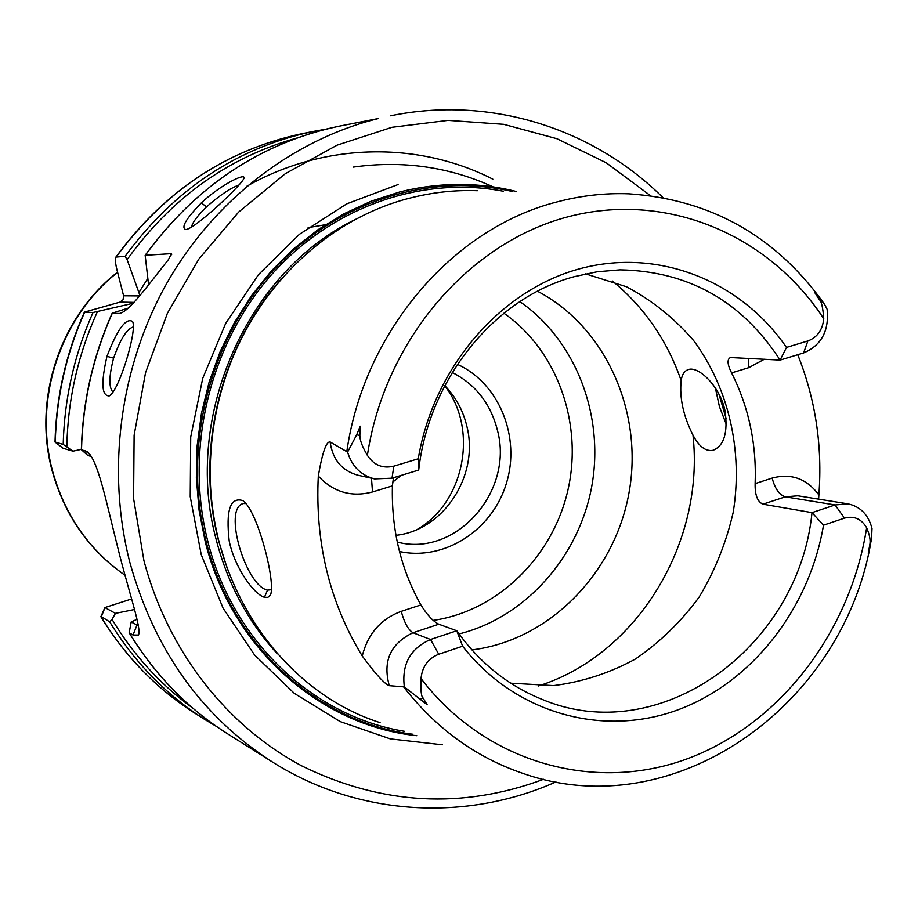 <?xml version="1.0" encoding="UTF-8"?>
<svg xmlns="http://www.w3.org/2000/svg" width="918" height="918" viewBox="0 0 918 918"><rect width="100%" height="100%" fill="white"/><g stroke="black" fill="none" stroke-linecap="round" stroke-linejoin="round"><path stroke-width="1.38" d="M401.235 475.375L392.697 482.134M133.121 303.273L93.016 312.51L84.433 312.109L119.983 302.125L133.959 302.378M139.628 295.917L123.597 295.791L123.069 299.738L119.983 302.125M123.597 295.791L117.079 270.259C115.45 263.914 115.06 259.53 115.897 257.086L125.089 256.329L127.109 259.622L139.949 295.539M191.392 227.274C192.344 222.626 197.393 215.833 206.539 206.883C219.528 195.419 230.441 188.087 239.265 184.885M201.34 202.901C186.056 218.679 180.835 227.549 185.677 229.511C194.478 229.764 245.186 181.89 244.016 177.713C244.498 173.135 219.494 185.688 201.34 202.901L206.539 206.883M138.434 625.778L131.205 621.968L129.163 632.766L133.018 635.026L138.423 635.049C142.015 629.358 128.704 592.11 117.676 547.243C106.063 501.251 97.87 459.608 87.221 451.771L81.346 449.659L87.83 455.489L91.387 456.521M148.59 284.878L145.159 255.284L171.54 253.643L171.643 254.745M122.14 312.464L119.971 313.279C129.323 311.546 148.785 284.236 168.407 259.645L171.54 253.643M118.422 313.463L112.18 313.176L128.187 308.127M106.981 356.333C100.865 382.944 101.634 396.128 109.288 395.899C118.87 391.389 137.689 329.757 132.525 321.449C125.95 317.536 117.435 329.16 106.981 356.333L113.602 358.146C120.327 339.098 126.959 328.678 133.466 326.877M113.029 392.112C108.68 387.729 108.875 376.403 113.602 358.146M139.1 292.199L147.718 278.579M246.724 186.297C324.524 142.152 418.39 141.142 492.828 179.159M132.376 304.065L132.743 303.376M55.103 442.12L63.135 448.294L73.004 451.174L63.193 444.438L55.011 441.983C56.193 396.656 66.004 353.373 84.422 312.097M73.004 451.174L81.346 449.361M100.98 616.403L109.701 621.853L112.053 619.409L115.438 613.373L104.904 607.567L131.595 598.961M134.521 609.506L115.438 613.373M131.205 621.968L137.046 619.248M418.711 470.05L391.997 478.186L374.567 478.898C360.958 475.34 351.961 466.413 347.589 452.115L356.677 434.811L360.2 426.204L359.845 435.465C359.902 440.388 362.415 447.032 367.384 455.362C373.89 465.208 382.714 468.8 393.856 466.149L418.264 458.771L418.711 470.05C428.913 378.285 495.272 297.558 574.473 276.605L597.182 271.762L620.04 269.846C688.408 271.085 741.778 301.161 780.128 360.086L730.453 357.538C726.953 359.305 727.331 364.423 731.589 372.892L748.813 367.648L748.285 358.341M797.742 354.727C815.54 399.284 822.585 446.022 818.879 494.951C806.773 478.622 791.201 472.999 772.164 478.083L755.135 483.614C756.639 444.082 748.79 407.167 731.589 372.892M818.626 499.14L818.879 494.951M755.135 483.614C754.871 494.94 757.465 501.79 762.915 504.189L785.303 496.845L797.834 495.8L847.991 503.867C860.338 506.495 868.348 514.677 872.008 528.424L871.526 539.245L868.302 553.393L869.69 545.177C870.803 540.92 869.794 535.102 866.649 527.747C861.371 518.831 853.992 515.629 844.503 518.131L823.515 525.176L812.005 512.634C798.889 647.408 659.399 749.478 541.505 699.126C507.608 685.367 479.368 662.578 456.774 630.758L462.626 646.215L438.724 654.236C428.121 658.504 422.223 666.606 421.018 678.54C420.593 690.106 421.236 696.533 422.946 697.806L427.134 704.714L404.333 686.894L389.289 685.666C382.531 661.235 390.437 643.598 413.008 632.743C408.292 629.909 404.368 622.783 401.235 611.354C380.901 618.893 367.911 633.764 362.243 655.98C375.634 674.156 384.653 684.059 389.289 685.666M762.915 504.189L812.005 512.634L835.082 504.957L847.991 503.867M371.48 478.209L372.501 491.956L392.411 485.874L393.443 477.739M374.567 478.898L357.882 475.214C341.852 470.682 332.603 459.597 330.136 441.983C326.292 441.202 322.344 452.563 318.305 476.075C333.464 492.197 351.525 497.487 372.501 491.956M330.136 441.983L347.589 452.115M404.333 686.894C401.602 664.276 410.346 648.475 430.542 639.49L413.008 632.743L438.815 624.217C433.204 621.475 427.226 615.049 420.88 604.939L401.235 611.354M438.724 654.236L430.542 639.49L456.774 630.758L438.815 624.217M418.264 458.771C433.434 367.785 499.851 290.776 578.696 269.043C657.644 247.252 740.562 280.495 786.485 347.417L807.886 340.945C817.284 337.422 822.574 330.021 823.756 318.741C822.918 307.438 821.426 301.047 819.281 299.566L814.679 292.452L819.544 298.017L824.685 304.535L827.118 309.274C829.252 330.836 821.415 345.397 803.583 352.948L780.128 360.086L786.485 347.417M823.515 525.176C809.286 609.139 751.612 683.187 676.658 710.314C601.806 737.292 514.872 713.24 462.626 646.215M380.086 722.638C278.854 690.531 203.75 577.892 210.624 457.439C211.897 430.553 216.694 404.322 225.025 378.732C253.781 289.055 327.256 218.863 409.898 198.116C432.309 192.355 454.812 189.888 477.406 190.714M362.243 655.98C329.619 602.529 314.977 542.561 318.305 476.075M264.418 597.285L267.93 597.32L270.385 595.025C276.307 583.733 257.809 510.637 242.834 500.62C230.269 496.764 225.725 510.236 229.213 541.035C234.756 568.047 254.079 594.359 264.418 597.285L267.54 590.136C245.714 585.971 222.317 507.734 243.511 503.523L246.081 503.58M726.207 418.837L718.863 393.925M392.411 485.874C391.298 529.284 400.787 568.976 420.88 604.939M585.604 273.862L626.535 286.772C652.078 300.335 674.455 318.271 693.675 340.612C728.881 388.211 743.144 451.3 733.195 512.382C726.264 542.561 714.927 570.778 699.183 597.044C681.167 621.601 659.916 642.256 635.428 659.021C609.541 673.112 582.253 681.971 553.565 685.597L510.718 683.187M715.351 387.947L719.471 406.743L726.39 424.632M725.071 411.08C728.054 432.699 724.05 445.781 713.045 450.313C705.712 451.645 699.023 446.573 692.964 435.098C683.29 415.888 679.366 397.735 681.179 380.649C682.017 374.441 684.495 370.723 688.626 369.484C698.724 366.11 720.205 386.467 725.071 411.08M271.613 589.677L267.54 590.136M537.512 291.247C606.19 327.267 643.77 412.87 628.922 493.299C614.326 573.773 548.884 640.534 471.898 649.898M395.956 535.32C443.91 530.306 479.448 475.019 466.86 426.273C463.097 410.495 455.741 396.955 444.805 385.675M452.241 372.478C475.696 384.435 490.786 403.84 497.533 430.668C513.919 491.738 455.707 557.628 397.264 542.079M399.468 551.5C444.381 561.277 492.243 530.225 506.334 483.568C520.885 437.06 499.243 383.322 457.394 364.343M519.852 301.609C576.114 340.647 604.641 415.911 591.743 486.494C578.81 557.077 525.498 617.366 459.046 633.948M444.737 385.824C478.53 428.89 464.818 501.515 417.644 529.216M442.396 744.785L390.311 738.887L340.234 721.605L294.311 693.354L254.63 655.062L223.074 608.164L201.226 554.598L190.233 496.684L190.714 437.037L202.706 378.388L225.656 323.457L258.428 274.712L299.44 234.297L346.717 203.865L398.079 184.552M125.02 575.253C89.057 550.043 64.926 515.377 52.624 471.255C32.991 399.858 60.221 317.146 117.619 272.348M81.495 449.648C82.769 402.05 93.039 356.586 112.306 313.233M555.952 781.918C466.355 821.828 358.571 816.561 272.371 761.974L227.675 733.849C187.892 708.719 155.108 675.074 129.312 632.927M145.388 255.158C193.319 189.59 253.942 147.5 327.244 128.853L338.834 126.259C260.609 142.944 196.05 185.952 145.159 255.284M272.371 761.974C201.857 716.625 154.35 650.116 129.863 562.447C106.132 470.257 119.879 366.397 167.087 282.778C214.72 199.39 293.393 139.547 378.365 118.525L338.834 126.259M66.83 446.745C67.806 399.548 77.996 354.532 97.4 311.684M63.193 444.438C64.398 398.412 74.347 354.428 93.016 312.51M63.17 448.305L55.264 442.189C56.446 396.828 66.245 353.499 84.663 312.189M104.962 607.67L101.198 617.045C125.938 657.322 157.403 689.533 195.591 713.665C157.276 689.441 125.743 657.173 100.969 616.862M192.528 707.927C160.306 684.484 133.477 654.982 112.053 619.409M216.568 726.505L205.299 719.781C166.628 695.339 134.762 662.693 109.701 621.853M89.987 454.525L84.961 450.623M138.239 624.722L136.977 625.112L133.018 635.026M116.288 256.845C164.953 190.783 226.757 149.76 301.678 133.776C226.471 149.852 164.54 190.944 115.886 257.074M125.089 256.329C174.431 189.292 237.039 147.683 312.923 131.504L301.678 133.776M127.109 259.622C171.597 197.863 228.157 157.345 296.789 138.067M353.315 167.087C402.532 160.202 449.177 166.812 493.241 186.916M748.813 367.648L764.373 359.225M772.164 478.083C774.918 488.606 779.302 494.848 785.303 496.845L835.082 504.957L844.503 518.131M359.845 435.465L356.677 434.811M393.856 466.149L391.997 478.186M422.946 697.806L420.295 699.114M367.384 455.362C384.642 340.647 468.364 243.224 567.14 217.027C666.089 190.68 768.676 234.434 823.756 318.741M866.649 527.747C850.504 631.63 780.231 724.268 687.41 758.75C594.761 793.06 485.783 763.363 421.018 678.54M807.886 340.945L803.583 352.948M869.69 545.177L870.298 545.349M819.281 299.566L819.544 298.017M870.608 543.949C841.668 706.711 673.56 826.728 522.744 773.335C475.972 757.419 436.302 728.651 403.748 687.043M346.809 451.507C364.067 331.065 453.308 227.997 557.042 201.926C580.91 195.626 604.813 192.918 628.773 193.813C710.073 199.332 774.895 235.536 823.216 302.435M612.398 281.011C644.264 307.186 667.191 340.394 681.179 380.649M692.964 435.098C704.978 542.607 637.356 654.89 538.304 685.987M503.89 313.21C557.421 350.538 583.182 423.634 567.875 490.292C552.647 556.962 497.671 611.078 433.239 620.396M217.968 537.374C211.702 511.154 209.166 484.337 210.383 456.946C211.633 430.358 216.384 404.413 224.623 379.111C233.183 353.063 245.049 328.885 260.184 306.578M227.687 569.837L218.438 540.289C195.201 451.025 220.022 347.704 280.782 279.657M277.374 653.823C248.055 621.853 227.653 583.733 216.155 539.474C182.544 415.854 247.665 270.385 356.976 218.702M404.505 731.313C313.486 716.648 232.369 641.12 207.663 540.725C184.759 450.256 209.097 346.866 269.513 276.961C330.136 207.158 421.351 175.395 503.316 191.242M412.687 734.228C317.823 722.661 231.692 645.48 206.08 541.207C182.602 448.592 208.489 342.598 271.464 272.233C334.634 201.96 428.89 172.091 511.992 191.426M416.783 735.685C320.003 725.748 231.267 647.764 205.196 541.482L199.057 510.087L196.36 477.957L197.163 445.563L201.467 413.352L209.201 381.808L220.263 351.353L234.48 322.447L251.647 295.481L271.476 270.821L293.703 248.812L317.961 229.718L343.929 213.779L371.205 201.18L399.422 192.057C439.022 182.108 478.003 181.936 516.341 191.506M543.559 779.302C462.351 809.378 381.957 805.006 302.389 766.209C227.113 726.471 167.615 651.08 143.885 560.416L133.592 498.6L134.12 435.27L145.537 372.731L167.397 313.29L198.862 259.094L238.691 212.024L285.349 173.663L337.067 145.17L391.963 127.304L448.122 120.384L503.695 124.332L556.928 138.721L606.27 162.796L650.346 195.591M325.397 224.726L308.127 227.618M125.02 575.276C88.794 549.905 64.512 515.136 52.2 470.957C32.566 399.491 59.865 316.928 117.561 272.141M243.936 178.402L244.016 177.713M112.18 313.176C92.879 356.551 82.597 402.05 81.346 449.659M100.923 616.529L104.904 607.567M205.299 719.781L195.591 713.665M87.221 451.771L87.795 452.218M227.675 733.849C187.811 708.662 154.97 674.971 129.151 632.777M325.844 129.197L312.923 131.504M243.488 501.102L242.834 500.62M271.097 593.131L270.385 595.025M218.105 537.959C211.737 511.567 209.155 484.566 210.383 456.946L210.624 457.439M260.528 306.084C245.221 328.506 233.252 352.845 224.623 379.111L225.025 378.732M390.586 115.783C490.533 95.254 593.2 128.497 662.876 197.542"/></g></svg>
